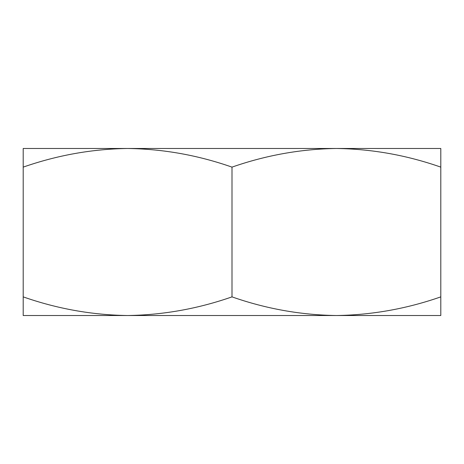 <?xml version="1.0" encoding="UTF-8"?>
<svg xmlns="http://www.w3.org/2000/svg" width="464" height="464" viewBox="0 0 464 464"><rect width="100%" height="100%" fill="white"/><g stroke="black" fill="none" stroke-linecap="round" stroke-linejoin="round"><path stroke-width="0.7" d="M127.6 315.52L132.71 315.52L127.6 315.52C92.017 315.015 57.217 308.798 23.2 296.873L23.2 315.52L336.4 315.52C300.817 315.015 266.017 308.798 232 296.873C197.908 308.78 163.108 314.998 127.6 315.52M440.8 167.127L440.8 148.48L23.2 148.48L23.2 167.127C57.292 155.22 92.092 149.002 127.6 148.48L132.71 148.48L127.6 148.48C163.183 148.985 197.983 155.202 232 167.127C266.092 155.22 300.892 149.002 336.4 148.48C371.983 148.985 406.783 155.202 440.8 167.127L440.8 296.873C406.708 308.78 371.908 314.998 336.4 315.52L440.8 315.52L440.8 296.873M232 167.127L232 296.873M23.2 167.127L23.2 296.873"/></g></svg>

